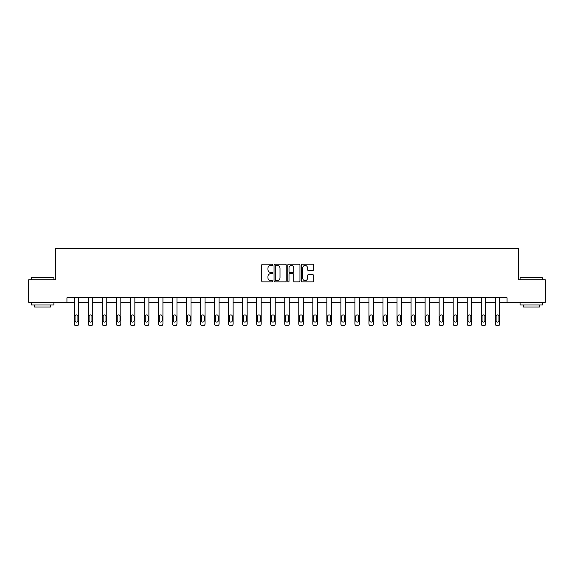 <?xml version="1.0" encoding="UTF-8"?>
<svg xmlns="http://www.w3.org/2000/svg" width="574" height="574" viewBox="0 0 574 574"><rect width="100%" height="100%" fill="white"/><g stroke="black" fill="none" stroke-linecap="round" stroke-linejoin="round"><path stroke-width="0.86" d="M272.607 264.836A0.617 0.617 0 0 0 271.99 264.212L262.605 264.212A0.883 0.883 0 0 0 261.722 265.095L261.722 280.995A0.883 0.883 0 0 0 262.605 281.877L271.99 281.877A0.617 0.617 0 0 0 272.607 281.26A0.617 0.617 0 0 0 271.99 280.643L270.77 280.643A2.827 2.827 0 0 1 267.95 277.816L267.95 276.489A2.827 2.827 0 0 1 270.77 273.662L271.99 273.662A0.617 0.617 0 0 0 272.607 273.045A0.617 0.617 0 0 0 271.99 272.428L270.77 272.428A2.827 2.827 0 0 1 267.95 269.601L267.95 268.28A2.827 2.827 0 0 1 270.77 265.453L271.99 265.453A0.617 0.617 0 0 0 272.607 264.836M312.808 270.44A0.883 0.883 0 0 0 313.691 269.558L313.691 265.095A0.883 0.883 0 0 0 312.808 264.212L302.39 264.212A0.883 0.883 0 0 0 301.508 265.095L301.508 280.995A0.883 0.883 0 0 0 302.39 281.877L312.808 281.877A0.883 0.883 0 0 0 313.691 280.995L313.691 275.606A0.883 0.883 0 0 0 312.808 274.724L308.346 274.724A0.883 0.883 0 0 0 307.463 275.606L307.463 278.275A2.361 2.361 0 0 1 305.103 280.643A2.361 2.361 0 0 1 302.742 278.275L302.742 267.814A2.361 2.361 0 0 1 305.103 265.453A2.361 2.361 0 0 1 307.463 267.814L307.463 269.558A0.883 0.883 0 0 0 308.346 270.44L312.808 270.44M66.936 302.283L28.7 302.283L28.7 279.796L55.513 279.796L55.513 248.305L518.487 248.305L518.487 279.796L545.3 279.796L545.3 302.283L507.064 302.283L507.064 297.784L66.936 297.784L66.936 302.283L74.225 302.283L74.225 323.894A1.801 1.801 0 0 0 76.026 325.695L76.923 325.695A1.801 1.801 0 0 0 78.724 323.894L78.724 302.283L88.26 302.283L88.26 323.894A1.801 1.801 0 0 0 90.061 325.695L90.957 325.695A1.801 1.801 0 0 0 92.758 323.894L92.758 302.283L102.294 302.283L102.294 323.894A1.801 1.801 0 0 0 104.095 325.695L104.992 325.695A1.801 1.801 0 0 0 106.793 323.894L106.793 302.283L116.328 302.283L116.328 323.894A1.801 1.801 0 0 0 118.129 325.695L119.026 325.695A1.801 1.801 0 0 0 120.827 323.894L120.827 302.283L130.363 302.283L130.363 323.894A1.801 1.801 0 0 0 132.163 325.695L133.06 325.695A1.801 1.801 0 0 0 134.861 323.894L134.861 302.283L144.397 302.283L144.397 323.894A1.801 1.801 0 0 0 146.198 325.695L147.102 325.695A1.801 1.801 0 0 0 148.896 323.894L148.896 302.283L158.438 302.283L158.438 323.894A1.801 1.801 0 0 0 160.232 325.695L161.136 325.695A1.801 1.801 0 0 0 162.93 323.894L162.93 302.283L172.473 302.283L172.473 323.894A1.801 1.801 0 0 0 174.266 325.695L175.17 325.695A1.801 1.801 0 0 0 176.971 323.894L176.971 302.283L186.507 302.283L186.507 323.894A1.801 1.801 0 0 0 188.308 325.695L189.205 325.695A1.801 1.801 0 0 0 191.006 323.894L191.006 302.283L200.541 302.283L200.541 323.894A1.801 1.801 0 0 0 202.342 325.695L203.239 325.695A1.801 1.801 0 0 0 205.04 323.894L205.04 302.283L214.576 302.283L214.576 323.894A1.801 1.801 0 0 0 216.376 325.695L217.273 325.695A1.801 1.801 0 0 0 219.074 323.894L219.074 302.283L228.61 302.283L228.61 323.894A1.801 1.801 0 0 0 230.411 325.695L231.308 325.695A1.801 1.801 0 0 0 233.109 323.894L233.109 302.283L242.644 302.283L242.644 323.894A1.801 1.801 0 0 0 244.445 325.695L245.342 325.695A1.801 1.801 0 0 0 247.143 323.894L247.143 302.283L256.678 302.283L256.678 323.894A1.801 1.801 0 0 0 258.479 325.695L259.376 325.695A1.801 1.801 0 0 0 261.177 323.894L261.177 302.283L270.713 302.283L270.713 323.894A1.801 1.801 0 0 0 272.514 325.695L273.418 325.695A1.801 1.801 0 0 0 275.211 323.894L275.211 302.283L284.754 302.283L284.754 323.894A1.801 1.801 0 0 0 286.548 325.695L287.452 325.695A1.801 1.801 0 0 0 289.246 323.894L289.246 302.283L298.789 302.283L298.789 323.894A1.801 1.801 0 0 0 300.582 325.695L301.486 325.695A1.801 1.801 0 0 0 303.287 323.894L303.287 302.283L312.823 302.283L312.823 323.894A1.801 1.801 0 0 0 314.624 325.695L315.521 325.695A1.801 1.801 0 0 0 317.322 323.894L317.322 302.283L326.857 302.283L326.857 323.894A1.801 1.801 0 0 0 328.658 325.695L329.555 325.695A1.801 1.801 0 0 0 331.356 323.894L331.356 302.283L340.891 302.283L340.891 323.894A1.801 1.801 0 0 0 342.692 325.695L343.589 325.695A1.801 1.801 0 0 0 345.39 323.894L345.39 302.283L354.926 302.283L354.926 323.894A1.801 1.801 0 0 0 356.727 325.695L357.624 325.695A1.801 1.801 0 0 0 359.424 323.894L359.424 302.283L368.96 302.283L368.96 323.894A1.801 1.801 0 0 0 370.761 325.695L371.658 325.695A1.801 1.801 0 0 0 373.459 323.894L373.459 302.283L382.994 302.283L382.994 323.894A1.801 1.801 0 0 0 384.795 325.695L385.692 325.695A1.801 1.801 0 0 0 387.493 323.894L387.493 302.283L397.029 302.283L397.029 323.894A1.801 1.801 0 0 0 398.83 325.695L399.734 325.695A1.801 1.801 0 0 0 401.527 323.894L401.527 302.283L411.07 302.283L411.07 323.894A1.801 1.801 0 0 0 412.864 325.695L413.768 325.695A1.801 1.801 0 0 0 415.562 323.894L415.562 302.283L425.104 302.283L425.104 323.894A1.801 1.801 0 0 0 426.898 325.695L427.802 325.695A1.801 1.801 0 0 0 429.603 323.894L429.603 302.283L439.139 302.283L439.139 323.894A1.801 1.801 0 0 0 440.94 325.695L441.837 325.695A1.801 1.801 0 0 0 443.637 323.894L443.637 302.283L453.173 302.283L453.173 323.894A1.801 1.801 0 0 0 454.974 325.695L455.871 325.695A1.801 1.801 0 0 0 457.672 323.894L457.672 302.283L467.207 302.283L467.207 323.894A1.801 1.801 0 0 0 469.008 325.695L469.905 325.695A1.801 1.801 0 0 0 471.706 323.894L471.706 302.283L481.242 302.283L481.242 323.894A1.801 1.801 0 0 0 483.043 325.695L483.939 325.695A1.801 1.801 0 0 0 485.74 323.894L485.74 302.283L495.276 302.283L495.276 323.894A1.801 1.801 0 0 0 497.077 325.695L497.974 325.695A1.801 1.801 0 0 0 499.775 323.894L499.775 302.283L507.064 302.283M286.225 265.095A0.883 0.883 0 0 0 285.343 264.212L274.924 264.212A0.883 0.883 0 0 0 274.042 265.095L274.042 280.995A0.883 0.883 0 0 0 274.924 281.877L285.343 281.877A0.883 0.883 0 0 0 286.225 280.995L286.225 265.095M288.657 264.212L299.076 264.212A0.883 0.883 0 0 1 299.958 265.095L299.958 280.995A0.883 0.883 0 0 1 299.076 281.877L294.62 281.877A0.883 0.883 0 0 1 293.73 280.995L293.73 274.544A0.883 0.883 0 0 0 292.848 273.662L289.892 273.662A0.883 0.883 0 0 0 289.009 274.544L289.009 281.26A0.617 0.617 0 0 1 288.392 281.877A0.617 0.617 0 0 1 287.775 281.26L287.775 265.095A0.883 0.883 0 0 1 288.657 264.212M275.893 265.453A0.617 0.617 0 0 0 275.276 266.071L275.276 280.026A0.617 0.617 0 0 0 275.893 280.643L277.177 280.643A2.827 2.827 0 0 0 280.004 277.816L280.004 268.28A2.827 2.827 0 0 0 277.177 265.453L275.893 265.453M293.73 267.857A2.361 2.361 0 0 0 291.37 265.497A2.361 2.361 0 0 0 289.009 267.857L289.009 271.545A0.883 0.883 0 0 0 289.892 272.428L292.848 272.428A0.883 0.883 0 0 0 293.73 271.545L293.73 267.857M78.724 297.784L78.724 323.894M74.225 297.784L74.225 323.894M77.913 320.658A1.442 1.442 0 0 1 76.471 322.1A1.442 1.442 0 0 1 75.036 320.658L75.036 316.339A1.442 1.442 0 0 1 76.471 314.896A1.442 1.442 0 0 1 77.913 316.339L77.913 320.658M76.026 325.695L76.923 325.695M31.67 277.543L53.891 277.816L31.67 277.543M42.648 304.988L31.398 304.988L31.398 302.735L53.891 302.735L53.891 304.988L42.648 304.988M50.742 304.988L50.742 307.054L34.548 307.054L34.548 304.988M520.381 277.543L542.602 277.816L520.381 277.543M531.352 304.988L520.109 304.988L520.109 302.735L542.602 302.735L542.602 304.988L531.352 304.988M539.452 304.988L539.452 307.054L523.258 307.054L523.258 304.988M92.758 297.784L92.758 323.894M88.26 297.784L88.26 323.894M91.948 320.658A1.442 1.442 0 0 1 90.505 322.1A1.442 1.442 0 0 1 89.07 320.658L89.07 316.339A1.442 1.442 0 0 1 90.505 314.896A1.442 1.442 0 0 1 91.948 316.339L91.948 320.658M90.061 325.695L90.957 325.695M106.793 297.784L106.793 323.894M102.294 297.784L102.294 323.894M105.982 320.658A1.442 1.442 0 0 1 104.547 322.1A1.442 1.442 0 0 1 103.105 320.658L103.105 316.339A1.442 1.442 0 0 1 104.547 314.896A1.442 1.442 0 0 1 105.982 316.339L105.982 320.658M104.095 325.695L104.992 325.695M120.827 297.784L120.827 323.894M116.328 297.784L116.328 323.894M120.016 320.658A1.442 1.442 0 0 1 118.581 322.1A1.442 1.442 0 0 1 117.139 320.658L117.139 316.339A1.442 1.442 0 0 1 118.581 314.896A1.442 1.442 0 0 1 120.016 316.339L120.016 320.658M118.129 325.695L119.026 325.695M134.861 297.784L134.861 323.894M130.363 297.784L130.363 323.894M134.051 320.658A1.442 1.442 0 0 1 132.616 322.1A1.442 1.442 0 0 1 131.173 320.658L131.173 316.339A1.442 1.442 0 0 1 132.616 314.896A1.442 1.442 0 0 1 134.051 316.339L134.051 320.658M132.163 325.695L133.06 325.695M148.896 297.784L148.896 323.894M144.397 297.784L144.397 323.894M148.085 320.658A1.442 1.442 0 0 1 146.65 322.1A1.442 1.442 0 0 1 145.208 320.658L145.208 316.339A1.442 1.442 0 0 1 146.65 314.896A1.442 1.442 0 0 1 148.085 316.339L148.085 320.658M146.198 325.695L147.102 325.695M162.93 297.784L162.93 323.894M158.438 297.784L158.438 323.894M162.126 320.658A1.442 1.442 0 0 1 160.684 322.1A1.442 1.442 0 0 1 159.242 320.658L159.242 316.339A1.442 1.442 0 0 1 160.684 314.896A1.442 1.442 0 0 1 162.126 316.339L162.126 320.658M160.232 325.695L161.136 325.695M176.971 297.784L176.971 323.894M172.473 297.784L172.473 323.894M176.161 320.658A1.442 1.442 0 0 1 174.718 322.1A1.442 1.442 0 0 1 173.276 320.658L173.276 316.339A1.442 1.442 0 0 1 174.718 314.896A1.442 1.442 0 0 1 176.161 316.339L176.161 320.658M174.266 325.695L175.17 325.695M191.006 297.784L191.006 323.894M186.507 297.784L186.507 323.894M190.195 320.658A1.442 1.442 0 0 1 188.753 322.1A1.442 1.442 0 0 1 187.318 320.658L187.318 316.339A1.442 1.442 0 0 1 188.753 314.896A1.442 1.442 0 0 1 190.195 316.339L190.195 320.658M188.308 325.695L189.205 325.695M205.04 297.784L205.04 323.894M200.541 297.784L200.541 323.894M204.229 320.658A1.442 1.442 0 0 1 202.787 322.1A1.442 1.442 0 0 1 201.352 320.658L201.352 316.339A1.442 1.442 0 0 1 202.787 314.896A1.442 1.442 0 0 1 204.229 316.339L204.229 320.658M202.342 325.695L203.239 325.695M219.074 297.784L219.074 323.894M214.576 297.784L214.576 323.894M218.263 320.658A1.442 1.442 0 0 1 216.821 322.1A1.442 1.442 0 0 1 215.386 320.658L215.386 316.339A1.442 1.442 0 0 1 216.821 314.896A1.442 1.442 0 0 1 218.263 316.339L218.263 320.658M216.376 325.695L217.273 325.695M233.109 297.784L233.109 323.894M228.61 297.784L228.61 323.894M232.298 320.658A1.442 1.442 0 0 1 230.863 322.1A1.442 1.442 0 0 1 229.421 320.658L229.421 316.339A1.442 1.442 0 0 1 230.863 314.896A1.442 1.442 0 0 1 232.298 316.339L232.298 320.658M230.411 325.695L231.308 325.695M247.143 297.784L247.143 323.894M242.644 297.784L242.644 323.894M246.332 320.658A1.442 1.442 0 0 1 244.897 322.1A1.442 1.442 0 0 1 243.455 320.658L243.455 316.339A1.442 1.442 0 0 1 244.897 314.896A1.442 1.442 0 0 1 246.332 316.339L246.332 320.658M244.445 325.695L245.342 325.695M261.177 297.784L261.177 323.894M256.678 297.784L256.678 323.894M260.366 320.658A1.442 1.442 0 0 1 258.931 322.1A1.442 1.442 0 0 1 257.489 320.658L257.489 316.339A1.442 1.442 0 0 1 258.931 314.896A1.442 1.442 0 0 1 260.366 316.339L260.366 320.658M258.479 325.695L259.376 325.695M275.211 297.784L275.211 323.894M270.713 297.784L270.713 323.894M274.408 320.658A1.442 1.442 0 0 1 272.966 322.1A1.442 1.442 0 0 1 271.524 320.658L271.524 316.339A1.442 1.442 0 0 1 272.966 314.896A1.442 1.442 0 0 1 274.408 316.339L274.408 320.658M272.514 325.695L273.418 325.695M289.246 297.784L289.246 323.894M284.754 297.784L284.754 323.894M288.442 320.658A1.442 1.442 0 0 1 287 322.1A1.442 1.442 0 0 1 285.558 320.658L285.558 316.339A1.442 1.442 0 0 1 287 314.896A1.442 1.442 0 0 1 288.442 316.339L288.442 320.658M286.548 325.695L287.452 325.695M303.287 297.784L303.287 323.894M298.789 297.784L298.789 323.894M302.476 320.658A1.442 1.442 0 0 1 301.034 322.1A1.442 1.442 0 0 1 299.592 320.658L299.592 316.339A1.442 1.442 0 0 1 301.034 314.896A1.442 1.442 0 0 1 302.476 316.339L302.476 320.658M300.582 325.695L301.486 325.695M317.322 297.784L317.322 323.894M312.823 297.784L312.823 323.894M316.511 320.658A1.442 1.442 0 0 1 315.069 322.1A1.442 1.442 0 0 1 313.634 320.658L313.634 316.339A1.442 1.442 0 0 1 315.069 314.896A1.442 1.442 0 0 1 316.511 316.339L316.511 320.658M314.624 325.695L315.521 325.695M331.356 297.784L331.356 323.894M326.857 297.784L326.857 323.894M330.545 320.658A1.442 1.442 0 0 1 329.103 322.1A1.442 1.442 0 0 1 327.668 320.658L327.668 316.339A1.442 1.442 0 0 1 329.103 314.896A1.442 1.442 0 0 1 330.545 316.339L330.545 320.658M328.658 325.695L329.555 325.695M345.39 297.784L345.39 323.894M340.891 297.784L340.891 323.894M344.579 320.658A1.442 1.442 0 0 1 343.137 322.1A1.442 1.442 0 0 1 341.702 320.658L341.702 316.339A1.442 1.442 0 0 1 343.137 314.896A1.442 1.442 0 0 1 344.579 316.339L344.579 320.658M342.692 325.695L343.589 325.695M359.424 297.784L359.424 323.894M354.926 297.784L354.926 323.894M358.614 320.658A1.442 1.442 0 0 1 357.179 322.1A1.442 1.442 0 0 1 355.737 320.658L355.737 316.339A1.442 1.442 0 0 1 357.179 314.896A1.442 1.442 0 0 1 358.614 316.339L358.614 320.658M356.727 325.695L357.624 325.695M373.459 297.784L373.459 323.894M368.96 297.784L368.96 323.894M372.648 320.658A1.442 1.442 0 0 1 371.213 322.1A1.442 1.442 0 0 1 369.771 320.658L369.771 316.339A1.442 1.442 0 0 1 371.213 314.896A1.442 1.442 0 0 1 372.648 316.339L372.648 320.658M370.761 325.695L371.658 325.695M387.493 297.784L387.493 323.894M382.994 297.784L382.994 323.894M386.682 320.658A1.442 1.442 0 0 1 385.247 322.1A1.442 1.442 0 0 1 383.805 320.658L383.805 316.339A1.442 1.442 0 0 1 385.247 314.896A1.442 1.442 0 0 1 386.682 316.339L386.682 320.658M384.795 325.695L385.692 325.695M401.527 297.784L401.527 323.894M397.029 297.784L397.029 323.894M400.724 320.658A1.442 1.442 0 0 1 399.282 322.1A1.442 1.442 0 0 1 397.839 320.658L397.839 316.339A1.442 1.442 0 0 1 399.282 314.896A1.442 1.442 0 0 1 400.724 316.339L400.724 320.658M398.83 325.695L399.734 325.695M415.562 297.784L415.562 323.894M411.07 297.784L411.07 323.894M414.758 320.658A1.442 1.442 0 0 1 413.316 322.1A1.442 1.442 0 0 1 411.874 320.658L411.874 316.339A1.442 1.442 0 0 1 413.316 314.896A1.442 1.442 0 0 1 414.758 316.339L414.758 320.658M412.864 325.695L413.768 325.695M429.603 297.784L429.603 323.894M425.104 297.784L425.104 323.894M428.792 320.658A1.442 1.442 0 0 1 427.35 322.1A1.442 1.442 0 0 1 425.915 320.658L425.915 316.339A1.442 1.442 0 0 1 427.35 314.896A1.442 1.442 0 0 1 428.792 316.339L428.792 320.658M426.898 325.695L427.802 325.695M443.637 297.784L443.637 323.894M439.139 297.784L439.139 323.894M442.827 320.658A1.442 1.442 0 0 1 441.384 322.1A1.442 1.442 0 0 1 439.949 320.658L439.949 316.339A1.442 1.442 0 0 1 441.384 314.896A1.442 1.442 0 0 1 442.827 316.339L442.827 320.658M440.94 325.695L441.837 325.695M457.672 297.784L457.672 323.894M453.173 297.784L453.173 323.894M456.861 320.658A1.442 1.442 0 0 1 455.419 322.1A1.442 1.442 0 0 1 453.984 320.658L453.984 316.339A1.442 1.442 0 0 1 455.419 314.896A1.442 1.442 0 0 1 456.861 316.339L456.861 320.658M454.974 325.695L455.871 325.695M471.706 297.784L471.706 323.894M467.207 297.784L467.207 323.894M470.895 320.658A1.442 1.442 0 0 1 469.453 322.1A1.442 1.442 0 0 1 468.018 320.658L468.018 316.339A1.442 1.442 0 0 1 469.453 314.896A1.442 1.442 0 0 1 470.895 316.339L470.895 320.658M469.008 325.695L469.905 325.695M485.74 297.784L485.74 323.894M481.242 297.784L481.242 323.894M484.93 320.658A1.442 1.442 0 0 1 483.495 322.1A1.442 1.442 0 0 1 482.052 320.658L482.052 316.339A1.442 1.442 0 0 1 483.495 314.896A1.442 1.442 0 0 1 484.93 316.339L484.93 320.658M483.043 325.695L483.939 325.695M499.775 297.784L499.775 323.894M495.276 297.784L495.276 323.894M498.964 320.658A1.442 1.442 0 0 1 497.529 322.1A1.442 1.442 0 0 1 496.087 320.658L496.087 316.339A1.442 1.442 0 0 1 497.529 314.896A1.442 1.442 0 0 1 498.964 316.339L498.964 320.658M497.077 325.695L497.974 325.695M31.398 279.796L31.398 277.816M36.528 302.735L36.528 302.283M48.761 302.735L48.761 302.283M53.891 279.796L53.891 277.816M520.109 279.796L520.109 277.816M525.239 302.735L525.239 302.283M537.472 302.735L537.472 302.283M542.602 279.796L542.602 277.816"/></g></svg>
